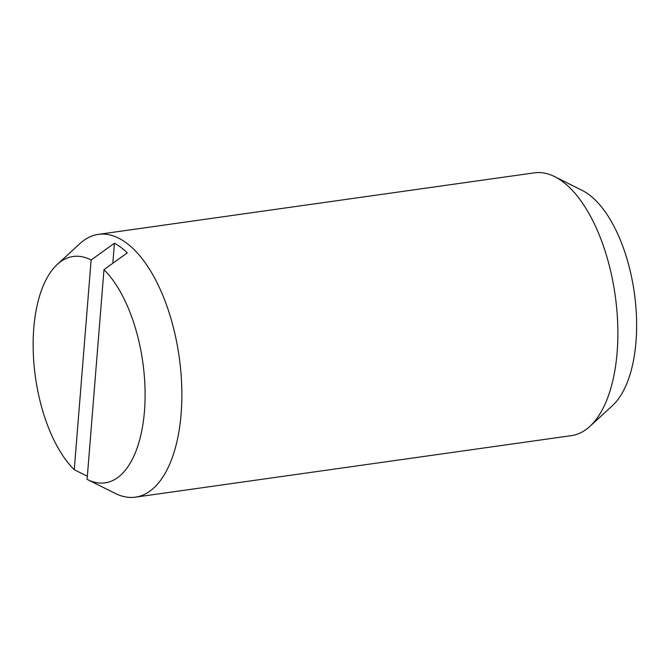 <?xml version="1.0" encoding="UTF-8"?>
<svg xmlns="http://www.w3.org/2000/svg" width="670" height="670" viewBox="0 0 670 670"><rect width="100%" height="100%" fill="white"/><g stroke="black" fill="none" stroke-linecap="round" stroke-linejoin="round"><path stroke-width="1" d="M91.128 260.002L114.444 243.202A129.017 61.163 82 0 1 120.918 247.397A129.017 61.163 82 0 1 127.292 252.85L103.976 269.65L87.1 479.352A114.31 54.195 -98 0 0 87.611 479.611L115.139 493.371A132.694 62.913 -98 0 0 135.424 497.157L571.426 435.634A132.694 62.913 -98 0 0 589.876 426.388A132.694 62.913 -98 0 0 616.224 303.703A132.694 62.913 -98 0 0 562.75 181.696A132.694 62.913 -98 0 0 554.634 176.629A132.694 62.913 -98 0 0 534.35 172.843L98.339 234.366A132.694 62.913 -98 0 0 79.898 243.612L57.252 264.449A114.31 54.195 -98 0 0 33.919 363.542A114.31 54.195 -98 0 0 74.253 469.712L91.128 260.002A114.31 54.195 -98 0 0 57.252 264.449M135.424 497.157A132.694 62.913 -98 0 0 181.721 385.962A132.694 62.913 -98 0 0 126.739 243.21A132.694 62.913 -98 0 0 98.339 234.366M589.876 426.388L612.514 405.551A114.31 54.195 -98 0 0 635.21 299.859A114.31 54.195 -98 0 0 589.148 194.761A114.31 54.195 -98 0 0 582.155 190.389L554.634 176.629M87.351 476.244L74.253 469.712M114.444 243.202L112.828 263.268M87.611 479.611A114.31 54.195 -98 0 0 144.494 410.718A114.31 54.195 -98 0 0 103.976 269.65"/></g></svg>
